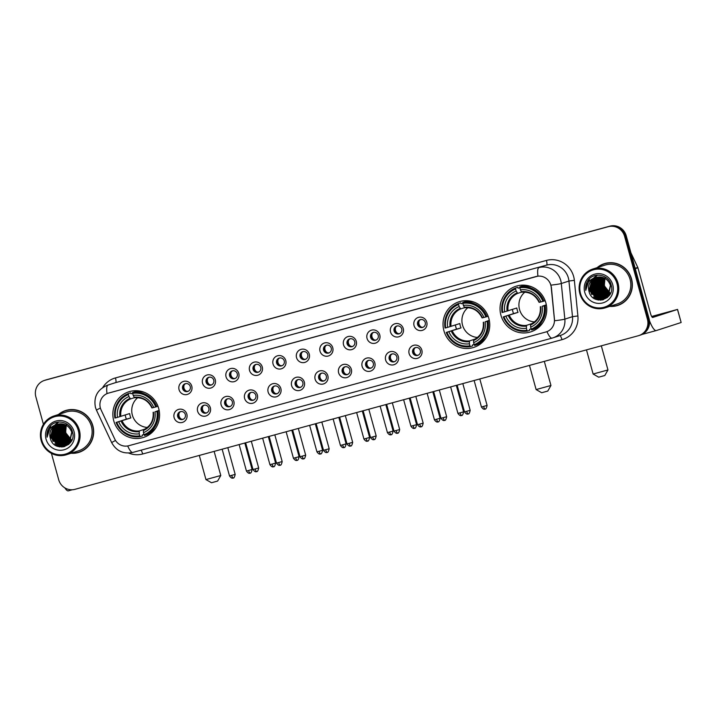 <?xml version="1.0" encoding="UTF-8"?>
<svg xmlns="http://www.w3.org/2000/svg" width="717" height="717" viewBox="0 0 717 717"><rect width="100%" height="100%" fill="white"/><g stroke="black" fill="none" stroke-linecap="round" stroke-linejoin="round"><path stroke-width="1.08" d="M443.913 330.725A23.984 23.302 -107.9 0 0 473.767 347.413A23.984 23.302 -107.9 0 0 488.869 318.465A23.984 23.302 -107.9 0 0 459.005 301.776A23.984 23.302 -107.9 0 0 443.913 330.725M500.914 315.184A23.984 23.302 -107.9 0 0 530.777 331.872A23.984 23.302 -107.9 0 0 545.879 302.924A23.984 23.302 -107.9 0 0 516.016 286.235A23.984 23.302 -107.9 0 0 500.914 315.184M113.734 420.736A23.984 23.302 -107.9 0 0 143.597 437.424A23.984 23.302 -107.9 0 0 158.699 408.484A23.984 23.302 -107.9 0 0 128.836 391.787A23.984 23.302 -107.9 0 0 113.734 420.736M186.85 414.166A6.785 6.596 72.1 0 1 182.288 422.447A6.785 6.596 72.1 0 1 174.123 417.644A6.785 6.596 72.1 0 1 178.685 409.362A6.785 6.596 72.1 0 1 186.85 414.166M177.691 416.613A4.069 3.952 -107.9 0 0 182.763 419.454A4.069 3.952 -107.9 0 0 185.327 414.534A4.069 3.952 -107.9 0 0 180.254 411.701A4.069 3.952 -107.9 0 0 177.691 416.613M210.35 407.767A6.785 6.596 72.1 0 1 205.788 416.039A6.785 6.596 72.1 0 1 197.623 411.235A6.785 6.596 72.1 0 1 202.185 402.954A6.785 6.596 72.1 0 1 210.35 407.767M201.19 410.214A4.069 3.952 -107.9 0 0 206.263 413.046A4.069 3.952 -107.9 0 0 208.826 408.125A4.069 3.952 -107.9 0 0 203.753 405.293A4.069 3.952 -107.9 0 0 201.19 410.214M233.85 401.359A6.785 6.596 72.1 0 1 229.288 409.631A6.785 6.596 72.1 0 1 221.123 404.827A6.785 6.596 72.1 0 1 225.685 396.546A6.785 6.596 72.1 0 1 233.85 401.359M224.69 403.805A4.069 3.952 -107.9 0 0 229.763 406.638A4.069 3.952 -107.9 0 0 232.326 401.717A4.069 3.952 -107.9 0 0 227.253 398.885A4.069 3.952 -107.9 0 0 224.69 403.805M257.349 394.95A6.785 6.596 72.1 0 1 252.787 403.232A6.785 6.596 72.1 0 1 244.622 398.419A6.785 6.596 72.1 0 1 249.184 390.138A6.785 6.596 72.1 0 1 257.349 394.95M248.19 397.397A4.069 3.952 -107.9 0 0 253.262 400.229A4.069 3.952 -107.9 0 0 255.826 395.318A4.069 3.952 -107.9 0 0 250.753 392.477A4.069 3.952 -107.9 0 0 248.19 397.397M280.849 388.542A6.785 6.596 72.1 0 1 276.287 396.824A6.785 6.596 72.1 0 1 268.122 392.011A6.785 6.596 72.1 0 1 272.684 383.738A6.785 6.596 72.1 0 1 280.849 388.542M271.689 390.989A4.069 3.952 -107.9 0 0 276.762 393.821A4.069 3.952 -107.9 0 0 279.325 388.91A4.069 3.952 -107.9 0 0 274.252 386.078A4.069 3.952 -107.9 0 0 271.689 390.989M304.349 382.134A6.785 6.596 72.1 0 1 299.787 390.415A6.785 6.596 72.1 0 1 291.622 385.603A6.785 6.596 72.1 0 1 296.184 377.33A6.785 6.596 72.1 0 1 304.349 382.134M295.189 384.581A4.069 3.952 -107.9 0 0 300.253 387.413A4.069 3.952 -107.9 0 0 302.825 382.502A4.069 3.952 -107.9 0 0 297.752 379.669A4.069 3.952 -107.9 0 0 295.189 384.581M327.848 375.735A6.785 6.596 72.1 0 1 323.286 384.007A6.785 6.596 72.1 0 1 315.122 379.203A6.785 6.596 72.1 0 1 319.683 370.922A6.785 6.596 72.1 0 1 327.848 375.735M318.689 378.173A4.069 3.952 -107.9 0 0 323.752 381.014A4.069 3.952 -107.9 0 0 326.316 376.093A4.069 3.952 -107.9 0 0 321.252 373.261A4.069 3.952 -107.9 0 0 318.689 378.173M351.348 369.327A6.785 6.596 72.1 0 1 346.786 377.599A6.785 6.596 72.1 0 1 338.621 372.795A6.785 6.596 72.1 0 1 343.183 364.514A6.785 6.596 72.1 0 1 351.348 369.327M342.179 371.773A4.069 3.952 -107.9 0 0 347.252 374.606A4.069 3.952 -107.9 0 0 349.815 369.685A4.069 3.952 -107.9 0 0 344.752 366.853A4.069 3.952 -107.9 0 0 342.179 371.773M374.839 362.919A6.785 6.596 72.1 0 1 370.286 371.2A6.785 6.596 72.1 0 1 362.121 366.387A6.785 6.596 72.1 0 1 366.674 358.106A6.785 6.596 72.1 0 1 374.839 362.919M365.679 365.365A4.069 3.952 -107.9 0 0 370.752 368.197A4.069 3.952 -107.9 0 0 373.315 363.286A4.069 3.952 -107.9 0 0 368.242 360.445A4.069 3.952 -107.9 0 0 365.679 365.365M398.338 356.51A6.785 6.596 72.1 0 1 393.785 364.792A6.785 6.596 72.1 0 1 385.621 359.979A6.785 6.596 72.1 0 1 390.173 351.706A6.785 6.596 72.1 0 1 398.338 356.51M389.179 358.957A4.069 3.952 -107.9 0 0 394.251 361.789A4.069 3.952 -107.9 0 0 396.815 356.878A4.069 3.952 -107.9 0 0 391.742 354.046A4.069 3.952 -107.9 0 0 389.179 358.957M421.838 350.102A6.785 6.596 72.1 0 1 417.276 358.383A6.785 6.596 72.1 0 1 409.111 353.571A6.785 6.596 72.1 0 1 413.673 345.298A6.785 6.596 72.1 0 1 421.838 350.102M412.678 352.549A4.069 3.952 -107.9 0 0 417.751 355.381A4.069 3.952 -107.9 0 0 420.314 350.47A4.069 3.952 -107.9 0 0 415.242 347.637A4.069 3.952 -107.9 0 0 412.678 352.549M191.78 386.194A6.785 6.596 72.1 0 1 187.218 394.467A6.785 6.596 72.1 0 1 179.053 389.663A6.785 6.596 72.1 0 1 183.615 381.381A6.785 6.596 72.1 0 1 191.78 386.194M182.62 388.632A4.069 3.952 -107.9 0 0 187.684 391.473A4.069 3.952 -107.9 0 0 190.256 386.553A4.069 3.952 -107.9 0 0 185.183 383.72A4.069 3.952 -107.9 0 0 182.62 388.632M215.279 379.786A6.785 6.596 72.1 0 1 210.717 388.058A6.785 6.596 72.1 0 1 202.553 383.254A6.785 6.596 72.1 0 1 207.114 374.973A6.785 6.596 72.1 0 1 215.279 379.786M206.12 382.233A4.069 3.952 -107.9 0 0 211.183 385.065A4.069 3.952 -107.9 0 0 213.747 380.144A4.069 3.952 -107.9 0 0 208.683 377.312A4.069 3.952 -107.9 0 0 206.12 382.233M238.779 373.378A6.785 6.596 72.1 0 1 234.217 381.65A6.785 6.596 72.1 0 1 226.052 376.846A6.785 6.596 72.1 0 1 230.614 368.565A6.785 6.596 72.1 0 1 238.779 373.378M229.61 375.825A4.069 3.952 -107.9 0 0 234.683 378.657A4.069 3.952 -107.9 0 0 237.246 373.736A4.069 3.952 -107.9 0 0 232.183 370.904A4.069 3.952 -107.9 0 0 229.61 375.825M262.27 366.97A6.785 6.596 72.1 0 1 257.717 375.251A6.785 6.596 72.1 0 1 249.552 370.438A6.785 6.596 72.1 0 1 254.105 362.166A6.785 6.596 72.1 0 1 262.27 366.97M253.11 369.416A4.069 3.952 -107.9 0 0 258.183 372.248A4.069 3.952 -107.9 0 0 260.746 367.337A4.069 3.952 -107.9 0 0 255.673 364.496A4.069 3.952 -107.9 0 0 253.11 369.416M285.769 360.561A6.785 6.596 72.1 0 1 281.216 368.843A6.785 6.596 72.1 0 1 273.052 364.03A6.785 6.596 72.1 0 1 277.604 355.757A6.785 6.596 72.1 0 1 285.769 360.561M276.61 363.008A4.069 3.952 -107.9 0 0 281.682 365.84A4.069 3.952 -107.9 0 0 284.246 360.929A4.069 3.952 -107.9 0 0 279.173 358.097A4.069 3.952 -107.9 0 0 276.61 363.008M309.269 354.153A6.785 6.596 72.1 0 1 304.707 362.435A6.785 6.596 72.1 0 1 296.542 357.631A6.785 6.596 72.1 0 1 301.104 349.349A6.785 6.596 72.1 0 1 309.269 354.153M300.109 356.6A4.069 3.952 -107.9 0 0 305.182 359.432A4.069 3.952 -107.9 0 0 307.745 354.521A4.069 3.952 -107.9 0 0 302.673 351.688A4.069 3.952 -107.9 0 0 300.109 356.6M332.769 347.754A6.785 6.596 72.1 0 1 328.207 356.026A6.785 6.596 72.1 0 1 320.042 351.222A6.785 6.596 72.1 0 1 324.604 342.941A6.785 6.596 72.1 0 1 332.769 347.754M323.609 350.192A4.069 3.952 -107.9 0 0 328.682 353.033A4.069 3.952 -107.9 0 0 331.245 348.112A4.069 3.952 -107.9 0 0 326.172 345.28A4.069 3.952 -107.9 0 0 323.609 350.192M356.268 341.346A6.785 6.596 72.1 0 1 351.706 349.618A6.785 6.596 72.1 0 1 343.542 344.814A6.785 6.596 72.1 0 1 348.103 336.533A6.785 6.596 72.1 0 1 356.268 341.346M347.109 343.793A4.069 3.952 -107.9 0 0 352.181 346.625A4.069 3.952 -107.9 0 0 354.745 341.704A4.069 3.952 -107.9 0 0 349.672 338.872A4.069 3.952 -107.9 0 0 347.109 343.793M379.768 334.938A6.785 6.596 72.1 0 1 375.206 343.219A6.785 6.596 72.1 0 1 367.041 338.406A6.785 6.596 72.1 0 1 371.603 330.125A6.785 6.596 72.1 0 1 379.768 334.938M370.608 337.384A4.069 3.952 -107.9 0 0 375.681 340.216A4.069 3.952 -107.9 0 0 378.244 335.305A4.069 3.952 -107.9 0 0 373.172 332.464A4.069 3.952 -107.9 0 0 370.608 337.384M403.268 328.529A6.785 6.596 72.1 0 1 398.706 336.811A6.785 6.596 72.1 0 1 390.541 331.998A6.785 6.596 72.1 0 1 395.103 323.726A6.785 6.596 72.1 0 1 403.268 328.529M394.108 330.976A4.069 3.952 -107.9 0 0 399.181 333.808A4.069 3.952 -107.9 0 0 401.744 328.897A4.069 3.952 -107.9 0 0 396.671 326.065A4.069 3.952 -107.9 0 0 394.108 330.976M426.767 322.121A6.785 6.596 72.1 0 1 422.205 330.403A6.785 6.596 72.1 0 1 414.041 325.59A6.785 6.596 72.1 0 1 418.603 317.317A6.785 6.596 72.1 0 1 426.767 322.121M417.608 324.568A4.069 3.952 -107.9 0 0 422.672 327.4A4.069 3.952 -107.9 0 0 425.244 322.489A4.069 3.952 -107.9 0 0 420.171 319.657A4.069 3.952 -107.9 0 0 417.608 324.568M183.265 419.248A4.069 3.952 72.1 0 1 180.774 411.567M206.756 412.84A4.069 3.952 72.1 0 1 204.273 405.168M230.256 406.44A4.069 3.952 72.1 0 1 227.773 398.76M253.755 400.032A4.069 3.952 72.1 0 1 251.273 392.351M277.255 393.624A4.069 3.952 72.1 0 1 274.772 385.943M300.755 387.216A4.069 3.952 72.1 0 1 298.272 379.535M324.254 380.808A4.069 3.952 72.1 0 1 321.772 373.136M347.754 374.399A4.069 3.952 72.1 0 1 345.271 366.728M371.254 368A4.069 3.952 72.1 0 1 368.771 360.319M394.753 361.592A4.069 3.952 72.1 0 1 392.271 353.911M418.253 355.184A4.069 3.952 72.1 0 1 415.761 347.503M188.186 391.267A4.069 3.952 72.1 0 1 185.703 383.595M211.685 384.859A4.069 3.952 72.1 0 1 209.203 377.187M235.185 378.459A4.069 3.952 72.1 0 1 232.702 370.779M258.685 372.051A4.069 3.952 72.1 0 1 256.202 364.37M282.184 365.643A4.069 3.952 72.1 0 1 279.702 357.962M305.684 359.235A4.069 3.952 72.1 0 1 303.192 351.554M329.175 352.827A4.069 3.952 72.1 0 1 326.692 345.155M352.674 346.419A4.069 3.952 72.1 0 1 350.192 338.747M376.174 340.019A4.069 3.952 72.1 0 1 373.691 332.338M399.674 333.611A4.069 3.952 72.1 0 1 397.191 325.93M423.173 327.203A4.069 3.952 72.1 0 1 420.691 319.522M101.106 409.963A12.216 11.866 72.1 0 1 108.581 393.068L536.137 276.502A12.216 11.866 72.1 0 1 551.221 287.248L554.402 319.208A12.216 11.866 72.1 0 1 545.798 332.016L128.71 445.732A12.216 11.866 72.1 0 1 114.756 439.073L101.106 409.963M70.992 453.261A21.949 21.322 -107.9 0 0 79.049 452.319A21.949 21.322 -107.9 0 0 92.86 425.826A21.949 21.322 -107.9 0 0 65.534 410.554A21.949 21.322 -107.9 0 0 58.453 414.507M74.021 453.054A21.949 21.322 -107.9 0 0 79.453 452.185M609.683 306.392A21.949 21.322 -107.9 0 0 617.731 305.451A21.949 21.322 -107.9 0 0 631.552 278.967A21.949 21.322 -107.9 0 0 604.225 263.695A21.949 21.322 -107.9 0 0 597.144 267.647M612.712 306.186A21.949 21.322 -107.9 0 0 618.144 305.317M108.133 393.203L537.956 276.144A15.837 3.746 -105.3 0 1 538.951 267.602A18.095 17.584 72.1 0 1 560.73 280.428A18.095 17.584 72.1 0 1 561.303 283.52L564.844 319.137A18.095 17.584 72.1 0 1 552.87 337.886A18.095 17.584 72.1 0 1 552.099 338.11A15.837 3.746 74.7 0 1 552.063 338.128L560.515 335.413A18.095 17.584 -107.9 0 0 572.489 316.663L568.948 281.046A18.095 17.584 -107.9 0 0 568.375 277.945A18.095 17.584 -107.9 0 0 546.596 265.129L115.652 382.618A18.095 17.584 -107.9 0 0 114.881 382.842L107.236 385.316A18.095 17.584 72.1 0 1 107.998 385.092A15.837 3.746 74.7 0 0 107.003 393.624M51.427 453.359L58.677 479.7A13.578 13.193 -107.9 0 0 75.007 489.317L638.3 335.744A13.578 13.193 -107.9 0 0 638.874 335.574L640.505 335.045A13.578 13.193 -107.9 0 0 649.055 318.662L626.228 235.776L625.403 236.045A13.578 13.193 -107.9 0 0 609.074 226.429L45.789 380.001A13.578 13.193 -107.9 0 0 45.216 380.171A13.578 13.193 -107.9 0 1 45.789 380.001L609.074 226.429A13.578 13.193 -107.9 0 1 625.403 236.045L648.24 318.922L625.403 236.045L624.588 236.305A13.578 13.193 -107.9 0 0 608.258 226.689L44.974 380.261A13.578 13.193 -107.9 0 0 35.85 396.815L43.423 424.303M639.689 335.314A13.578 13.193 -107.9 0 0 648.24 318.922A13.578 13.193 -107.9 0 1 639.689 335.314M550.306 283.421L551.373 287.203L554.591 320.75A15.837 0.816 -5.7 0 0 564.844 319.137L572.489 316.663L577.893 315.955A22.621 21.985 72.1 0 1 561.976 339.67L142.683 453.986A22.621 21.985 72.1 0 1 128.684 453.054M638.874 335.574A13.578 13.193 -107.9 0 0 647.424 319.19L624.588 236.305M604.637 263.56A21.949 21.322 -107.9 0 0 599.717 266.043M65.946 410.429A21.949 21.322 -107.9 0 0 61.026 412.902M626.228 235.776A13.578 13.193 -107.9 0 0 609.898 226.16L46.605 379.732A13.578 13.193 -107.9 0 0 46.031 379.902L44.4 380.431M64.853 487.874A18.095 4.284 74.7 0 0 68.375 490.84A18.095 4.284 74.7 0 0 68.42 490.822L72.363 489.747L68.375 490.84M78.296 430.424A19.458 18.902 -107.9 0 0 54.886 416.64A19.458 18.902 -107.9 0 0 41.819 440.363A19.458 18.902 -107.9 0 0 65.22 454.148A19.458 18.902 -107.9 0 0 78.296 430.424M79.345 430.128A20.363 19.78 -107.9 0 0 53.99 415.959A20.363 19.78 -107.9 0 0 41.174 440.534A20.363 19.78 -107.9 0 0 66.529 454.703A20.363 19.78 -107.9 0 0 79.345 430.128M66.529 454.703L78.556 450.814A20.363 19.78 -107.9 0 0 91.382 426.23A20.363 19.78 -107.9 0 0 66.027 412.06L53.99 415.959M71.377 409.559A21.716 21.098 -107.9 0 0 66.421 410.509L65.606 410.769A21.716 21.098 -107.9 0 0 59.036 414.318M71.575 453.072A21.716 21.098 -107.9 0 0 78.978 452.104A21.716 21.098 -107.9 0 0 92.654 425.889A21.716 21.098 -107.9 0 0 65.606 410.769M71.315 439.763L65.856 432.96L65.426 427.816M71.019 440.399L65.31 433.158L66.098 425.181M71.108 440.229L65.57 433.068L66.269 425.271M70.669 441.054L64.288 433.48L65.426 424.84M70.759 440.892L64.548 433.4L65.588 424.921M70.293 441.636L63.275 433.812L64.772 424.572M70.391 441.502L63.526 433.731L64.933 424.634M69.907 442.174L62.254 434.143L64.136 424.347M70.006 442.048L62.504 434.063L64.297 424.401M69.504 442.667L61.232 434.475L63.517 424.177M69.603 442.55L61.492 434.394L63.67 424.213M69.083 443.115L67.945 442.855L60.21 434.807L62.908 424.043M69.191 443.007L68.205 442.774L60.47 434.717L63.06 424.07M68.653 443.527L66.923 443.187L59.197 435.129L62.316 423.935M68.76 443.429L67.183 443.106L59.448 435.049L62.469 423.962M68.214 443.904L65.91 443.518L58.176 435.461L61.044 424.518L61.734 423.872M68.321 443.814L66.161 443.438L58.427 435.38L61.877 423.89M67.765 444.253L64.889 443.85L57.154 435.793L60.022 424.849L61.16 423.837M67.873 444.173L65.139 443.769L57.405 435.712L60.282 424.769L61.304 423.846M67.299 444.567L63.867 444.182L56.132 436.124L59.009 425.181L60.595 423.837M67.416 444.495L64.127 444.092L56.392 436.044L59.26 425.1L60.73 423.837M66.833 444.854L62.845 444.504L55.11 436.456L57.987 425.513L60.04 423.855M67.138 444.934L68.16 444.603M66.95 444.791L63.105 444.423L55.37 436.375L58.238 425.423L60.174 423.846M66.349 445.114L61.832 444.836L54.098 436.787L56.966 425.835L59.493 423.908M68.178 444.657L67.658 444.809M66.475 445.051L62.083 444.755L54.349 436.698L57.217 425.755L59.628 423.89M68.904 444.182L66.116 445.266M65.865 445.347L60.811 445.167L53.076 437.11L55.944 426.167L58.955 423.989M68.724 444.334L66.636 445.14M65.982 445.293L61.062 445.087L53.327 437.029L56.204 426.086L59.09 423.962M70.723 442.093L65.498 445.517M65.364 445.553L59.789 445.499L52.054 437.442L54.922 426.498L58.418 424.088M69.979 443.07L65.623 445.472M65.489 445.499L60.04 445.418L52.314 437.361L55.182 426.418L58.552 424.061M57.871 424.222A11.311 10.988 -107.9 0 0 50.271 438.024C53.381 453.449 77.167 446.61 72.498 431.975C70.338 421.399 55.209 418.432 49.356 427.224C47.322 430.236 46.56 433.57 47.08 437.209C47.456 430.119 51.059 425.79 57.871 424.222C64.575 423.084 69.199 425.728 71.736 432.154L69.199 442.989L64.862 445.732L58.767 445.831L51.032 437.773L53.909 426.83L57.898 424.213M71.987 432.073L69.459 442.909L65.113 445.651L59.027 445.741L51.292 437.693L54.16 426.749L58.032 424.177M66.179 425.002L66.448 424.518M66.349 425.091L66.609 424.589M50.271 438.024L53.139 427.072L57.512 424.33M46.058 439.207A14.932 14.51 -107.9 0 0 64.019 449.792A14.932 14.51 -107.9 0 0 74.048 431.58A14.932 14.51 -107.9 0 0 56.087 420.996A14.932 14.51 -107.9 0 0 46.058 439.207M78.978 452.104L79.793 451.835A21.716 21.098 -107.9 0 0 84.364 449.702M55.075 441.224A20.363 19.78 -107.9 0 0 56.822 443.886M57.235 444.397A20.363 19.78 -107.9 0 0 58.185 445.463M58.427 445.723A20.363 19.78 -107.9 0 0 59.717 446.924M47.08 437.209L50.764 425.629M62.173 447.032L59.511 446.01M59.018 445.741L56.625 444.002M55.218 442.523L52.502 437.182L52.063 432.727M63.696 446.825L61.761 446.234M61.537 446.144L60.533 445.678M60.04 445.409L57.647 443.68M56.24 442.192L53.524 436.85L53.085 432.405M64.844 446.521L63.32 446.099M63.221 446.073L62.773 445.902M62.558 445.813L61.554 445.347M61.062 445.087L58.66 443.348M57.261 441.869L54.537 436.519L54.098 432.073M64.396 439.557L61.68 434.215L61.241 429.761M65.417 439.225L62.693 433.884L62.254 429.429M66.439 438.894L63.714 433.552L63.275 429.107M59.475 446.888L54.842 443.76M53.067 441.502L50.916 434.852M61.94 447.041L59.152 445.929M58.606 445.615L55.863 443.429M54.089 441.17L51.938 434.52M52.054 431.589L53.058 428.067M53.336 427.457L53.963 426.319M54.895 424.984L58.05 422.089M63.526 446.852L61.528 446.234M61.277 446.126L60.174 445.598M59.628 445.284L56.885 443.106M55.101 440.838L52.959 434.197M53.076 431.258L54.071 427.735M54.358 427.126L54.985 425.988M55.137 425.746L55.46 425.262M55.944 424.616L58.686 422.017M64.709 446.557L63.15 446.126M63.042 446.091L62.54 445.902M62.298 445.804L61.196 445.266M60.64 444.952L57.898 442.774M56.123 440.507L53.972 433.866M57.145 440.175L54.994 433.534M58.167 439.853L56.016 433.202M59.179 439.521L57.037 432.871M62.245 438.526L60.094 431.885M63.257 438.204L61.115 431.553M68.805 442.317L66.054 440.13M64.279 437.872L62.128 431.222M62.254 428.291L63.248 424.769M69.818 441.986L67.075 439.808M65.301 437.54L63.15 430.899M63.275 427.959L64.27 424.437M217.618 481.062L211.515 482.747L205.949 479.583L220.782 475.505L217.618 481.062M137.718 397.684A16.742 16.267 -107.9 0 0 132.349 415.062A16.742 16.267 -107.9 0 0 147.352 427.449M159.183 410.617L156.898 411.316A21.537 20.927 -107.9 0 1 144.027 434.681L143.472 432.665A19.458 18.902 -107.9 0 0 154.935 411.854L159.138 410.357M143.965 434.439L142.325 434.968L142.414 435.945L140.227 436.644L139.788 435.837A21.537 20.927 -107.9 0 1 116.737 422.268L118.708 421.73A19.458 18.902 -107.9 0 0 139.232 433.821L139.322 430.917L144.888 429.116M128.406 394.538L128.37 393.597A22.442 21.806 -107.9 0 0 114.89 418.065L115.536 417.903A21.537 20.927 -107.9 0 1 128.406 394.538L128.97 396.555A19.458 18.902 -107.9 0 0 117.498 417.366L129.652 413.566A16.742 16.267 -107.9 0 0 130.109 415.788A16.742 16.267 -107.9 0 0 130.852 417.93L118.708 421.73M116.737 422.268L126.371 419.149A21.492 20.883 72.1 0 1 125.654 416.998A21.492 20.883 72.1 0 1 125.206 415.009M128.37 393.597L130.557 392.889L130.969 393.758L132.645 393.212M139.188 391.061L139.439 390.98A21.492 20.883 -107.9 0 0 139.188 391.061A21.492 20.883 -107.9 0 0 138.076 391.455M139.958 391.07L138.74 391.455M144.475 392.378A22.442 21.806 -107.9 0 0 134.796 391.733L132.618 392.441L132.654 393.382A21.537 20.927 -107.9 0 1 155.697 406.951L156.754 406.656A22.442 21.806 -107.9 0 0 132.618 392.441M144.027 434.681L144.475 435.488L146.653 434.789A22.442 21.806 -107.9 0 0 155.93 427.789M156.754 406.656L157.973 406.261M144.475 435.488A22.442 21.806 -107.9 0 0 157.955 411.02M116.091 422.43A22.442 21.806 -107.9 0 0 140.227 436.644M155.697 406.951L153.734 407.489A19.458 18.902 -107.9 0 0 133.21 395.399L132.654 393.382M154.935 411.854L156.898 411.316M139.232 433.821L139.788 435.837M133.21 395.399L134.222 397.245A17.405 16.912 -107.9 0 1 152.255 407.865L153.734 407.489M153.196 412.284L153.456 412.23A17.405 16.912 -107.9 0 1 143.382 430.514L143.472 432.665M151.296 432.279L152.73 431.813M152.416 431.957L152.667 431.876A21.492 20.883 72.1 0 1 152.416 431.957A21.492 20.883 72.1 0 1 151.287 432.288M117.498 417.366L115.536 417.903M134.491 397.639L130.512 398.93L128.97 396.555M126.371 419.149L130.852 417.93M152.336 432.208A23.527 22.863 72.1 0 1 151.807 432.145M547.788 391.052L541.685 392.737L536.119 389.573L550.952 385.486L547.788 391.052M467.887 307.665A16.742 16.267 -107.9 0 0 462.519 325.043A16.742 16.267 -107.9 0 0 477.522 337.438M489.361 320.607L487.067 321.297A21.537 20.927 -107.9 0 1 474.197 344.662L473.641 342.645A19.458 18.902 -107.9 0 0 485.104 321.834L489.308 320.347M474.134 344.42L472.494 344.949L472.584 345.926L470.406 346.634L469.958 345.818A21.537 20.927 -107.9 0 1 446.915 332.249L448.878 331.711A19.458 18.902 -107.9 0 0 469.402 343.802L469.501 340.898L475.057 339.096M458.584 304.519L458.539 303.578A22.442 21.806 -107.9 0 0 445.06 328.054L445.714 327.884A21.537 20.927 -107.9 0 1 458.584 304.519L459.14 306.544A19.458 18.902 -107.9 0 0 447.677 327.355L459.821 323.555A16.742 16.267 -107.9 0 0 460.278 325.769A16.742 16.267 -107.9 0 0 461.022 327.911L448.878 331.711M446.915 332.249L456.541 329.139A21.492 20.883 72.1 0 1 455.824 326.988A21.492 20.883 72.1 0 1 455.376 324.989M458.539 303.578L460.726 302.87L461.139 303.739L462.815 303.201M469.357 301.041L469.608 300.961A21.492 20.883 -107.9 0 0 469.357 301.041A21.492 20.883 -107.9 0 0 468.246 301.436M470.128 301.05L468.909 301.445M474.645 302.368A22.442 21.806 -107.9 0 0 464.966 301.714L462.788 302.422L462.823 303.363A21.537 20.927 -107.9 0 1 485.866 316.941L486.924 316.636A22.442 21.806 -107.9 0 0 462.788 302.422M474.197 344.662L474.645 345.477L476.823 344.769A22.442 21.806 -107.9 0 0 486.099 337.779M486.924 316.636L488.143 316.242M474.645 345.477A22.442 21.806 -107.9 0 0 488.125 321.001M446.261 332.419A22.442 21.806 -107.9 0 0 470.406 346.634M485.866 316.941L483.903 317.47A19.458 18.902 -107.9 0 0 463.379 305.388L462.823 303.363M485.104 321.834L487.067 321.297M469.402 343.802L469.958 345.818M463.379 305.388L464.392 307.226A17.405 16.912 -107.9 0 1 482.424 317.855L483.903 317.47M483.366 322.265L483.625 322.211A17.405 16.912 -107.9 0 1 473.552 340.503L473.641 342.645M482.586 341.946L482.837 341.866A21.492 20.883 72.1 0 1 482.586 341.946A21.492 20.883 72.1 0 1 481.457 342.269L482.899 341.803M447.677 327.355L445.714 327.884M464.661 307.629L460.69 308.91L459.14 306.544M456.541 329.139L461.022 327.911M482.505 342.188A23.527 22.863 72.1 0 1 481.976 342.134M604.798 375.511L598.695 377.187L593.129 374.032L607.962 369.945L604.798 375.511M524.898 292.124A16.742 16.267 -107.9 0 0 519.529 309.502A16.742 16.267 -107.9 0 0 534.524 321.897M546.363 305.066L544.078 305.756A21.537 20.927 -107.9 0 1 531.207 329.121L530.652 327.104A19.458 18.902 -107.9 0 0 542.115 306.293L546.318 304.806M531.136 328.879L529.505 329.408L529.594 330.385L527.407 331.093L526.968 330.277A21.537 20.927 -107.9 0 1 503.917 316.708L505.879 316.17A19.458 18.902 -107.9 0 0 526.403 328.261L526.502 325.357L532.059 323.555M515.586 288.978L515.55 288.037A22.442 21.806 -107.9 0 0 502.07 312.513L502.716 312.343A21.537 20.927 -107.9 0 1 515.586 288.978L516.141 291.003A19.458 18.902 -107.9 0 0 504.678 311.805L516.832 308.005A16.742 16.267 -107.9 0 0 517.289 310.228A16.742 16.267 -107.9 0 0 518.033 312.37L505.879 316.17M503.917 316.708L513.542 313.598A21.492 20.883 72.1 0 1 512.834 311.447A21.492 20.883 72.1 0 1 512.386 309.448M515.55 288.037L517.737 287.329L518.149 288.198L519.825 287.66M526.368 285.5L526.619 285.42A21.492 20.883 -107.9 0 0 526.368 285.5A21.492 20.883 -107.9 0 0 525.256 285.895M527.129 285.509L525.919 285.904M531.656 286.818A22.442 21.806 -107.9 0 0 521.976 286.173L519.789 286.881L519.834 287.822A21.537 20.927 -107.9 0 1 542.877 301.4L543.934 301.095A22.442 21.806 -107.9 0 0 519.789 286.881M531.207 329.121L531.656 329.937L533.833 329.228A22.442 21.806 -107.9 0 0 543.11 322.238M543.934 301.095L545.153 300.701M531.656 329.937A22.442 21.806 -107.9 0 0 545.135 305.46M503.271 316.869A22.442 21.806 -107.9 0 0 527.407 331.093M542.877 301.4L540.914 301.929A19.458 18.902 -107.9 0 0 520.39 289.847L519.834 287.822M542.115 306.293L544.078 305.756M526.403 328.261L526.968 330.277M520.39 289.847L521.393 291.685A17.405 16.912 -107.9 0 1 539.435 302.314L540.914 301.929M540.367 306.724L540.636 306.67A17.405 16.912 -107.9 0 1 530.562 324.962L530.652 327.104M539.596 326.396L539.847 326.325A21.492 20.883 72.1 0 1 539.596 326.396A21.492 20.883 72.1 0 1 538.467 326.728L539.91 326.262M504.678 311.805L502.716 312.343M521.671 292.088L517.692 293.37L516.141 291.003M513.542 313.598L518.033 312.37M539.516 326.647A23.527 22.863 72.1 0 1 538.978 326.593M184.197 384.886A4.974 4.84 -107.9 0 0 186.214 391.097M207.697 378.477A4.974 4.84 -107.9 0 0 209.714 384.697M231.197 372.069A4.974 4.84 -107.9 0 0 233.213 378.289M254.696 365.661A4.974 4.84 -107.9 0 0 256.704 371.881M278.196 359.262A4.974 4.84 -107.9 0 0 280.204 365.473M301.696 352.854A4.974 4.84 -107.9 0 0 303.703 359.065M325.195 346.445A4.974 4.84 -107.9 0 0 327.203 352.656M348.695 340.037A4.974 4.84 -107.9 0 0 350.703 346.257M372.195 333.629A4.974 4.84 -107.9 0 0 374.202 339.849M395.685 327.221A4.974 4.84 -107.9 0 0 397.702 333.441M419.185 320.822A4.974 4.84 -107.9 0 0 421.202 327.033M179.277 412.867A4.974 4.84 -107.9 0 0 181.284 419.078M202.777 406.458A4.974 4.84 -107.9 0 0 204.784 412.678M226.276 400.05A4.974 4.84 -107.9 0 0 228.284 406.27M249.776 393.642A4.974 4.84 -107.9 0 0 251.784 399.862M273.276 387.243A4.974 4.84 -107.9 0 0 275.283 393.454M296.766 380.835A4.974 4.84 -107.9 0 0 298.783 387.046M320.266 374.426A4.974 4.84 -107.9 0 0 322.283 380.637M343.766 368.018A4.974 4.84 -107.9 0 0 345.782 374.238M367.265 361.61A4.974 4.84 -107.9 0 0 369.273 367.83M390.765 355.202A4.974 4.84 -107.9 0 0 392.773 361.422M414.265 348.803A4.974 4.84 -107.9 0 0 416.272 355.014M649.45 320.651A18.095 4.284 74.7 0 0 656.27 330.555A18.095 4.284 74.7 0 0 656.315 330.546L681.15 322.507L677.484 309.439L652.703 317.461A4.526 1.067 -105.3 0 1 652.694 317.461A4.526 1.067 -105.3 0 1 650.489 313.428L637.924 267.817L635.28 268.669M677.484 309.439L651.663 316.457M651.932 316.896L659.748 314.602L651.771 316.654M630.897 252.751L637.789 267.441A2.259 2.196 72.1 0 1 637.924 267.817M616.987 283.556A19.458 18.902 -107.9 0 0 593.577 269.771A19.458 18.902 -107.9 0 0 580.51 293.504A19.458 18.902 -107.9 0 0 603.911 307.288A19.458 18.902 -107.9 0 0 616.987 283.556M618.036 283.26A20.363 19.78 -107.9 0 0 592.681 269.09A20.363 19.78 -107.9 0 0 579.865 293.665A20.363 19.78 -107.9 0 0 605.22 307.835A20.363 19.78 -107.9 0 0 618.036 283.26M605.22 307.835L617.247 303.945A20.363 19.78 -107.9 0 0 630.073 279.37A20.363 19.78 -107.9 0 0 604.718 265.2L592.681 269.09M610.068 262.691A21.716 21.098 -107.9 0 0 605.112 263.641L604.297 263.91A21.716 21.098 -107.9 0 0 597.727 267.459M610.266 306.204A21.716 21.098 -107.9 0 0 617.669 305.236A21.716 21.098 -107.9 0 0 631.336 279.021A21.716 21.098 -107.9 0 0 604.297 263.91M610.006 292.903L604.548 286.092L604.117 280.956M609.71 293.54L604.001 286.289L604.789 278.313M609.8 293.37L604.261 286.208L604.96 278.402M609.36 294.185L602.979 286.621L604.117 277.981M609.45 294.033L603.239 286.54L604.279 278.053M608.984 294.777L601.966 286.952L603.463 277.703M609.083 294.633L602.217 286.863L603.624 277.775M608.599 295.314L600.945 287.275L602.827 277.488M608.697 295.18L601.196 287.194L602.988 277.533M608.195 295.798L599.923 287.607L602.208 277.309M608.294 295.682L600.174 287.526L602.361 277.354M607.774 296.246L606.636 295.996L598.901 287.938L601.599 277.174M607.882 296.139L606.896 295.915L599.161 287.858L601.751 277.201M607.344 296.668L605.614 296.327L597.879 288.27L601.007 277.076M607.451 296.56L605.874 296.238L598.139 288.189L601.151 277.094M606.905 297.044L604.601 296.65L596.867 288.601L599.735 277.658L600.425 277.004M607.012 296.955L604.852 296.569L597.118 288.521L600.568 277.022M606.448 297.385L603.58 296.981L595.845 288.933L598.713 277.981L599.851 276.977M606.564 297.304L603.831 296.901L596.096 288.843L598.973 277.9L599.995 276.977M605.99 297.707L602.558 297.313L594.823 289.256L597.691 278.313L599.287 276.968M606.107 297.627L602.809 297.232L595.083 289.175L597.951 278.232L599.421 276.968M607.111 297.698L606.313 297.842M605.524 297.994L601.536 297.645L593.801 289.587L596.678 278.644L598.731 276.995M605.641 297.922L601.796 297.564L594.061 289.507L596.929 278.563L598.865 276.986M607.165 297.68L606.223 297.994M605.04 298.254L600.523 297.976L592.789 289.919L595.657 278.976L598.184 277.04M606.86 297.797L606.349 297.94M605.157 298.191L600.774 297.887L593.04 289.838L595.908 278.895L598.319 277.031M607.595 297.313L604.807 298.397M604.556 298.478L599.502 298.299L591.767 290.251L594.635 279.307L597.646 277.12M607.416 297.465L605.327 298.272M604.673 298.424L599.753 298.218L592.018 290.17L594.895 279.218L597.772 277.103M609.414 295.234L604.189 298.648M604.055 298.684L598.48 298.63L590.745 290.582L593.613 279.63L597.109 277.219M608.67 296.202L604.314 298.604M604.18 298.639L598.731 298.55L591.005 290.493L593.873 279.549L597.243 277.192M596.562 277.362A11.311 10.988 -107.9 0 0 588.962 291.156C592.072 306.589 615.858 299.742 611.189 285.115C609.029 274.539 593.9 271.564 588.039 280.365C586.013 283.376 585.251 286.701 585.762 290.349C586.148 283.251 589.75 278.922 596.562 277.362C603.266 276.224 607.891 278.868 610.427 285.294L607.891 296.13L603.553 298.864L597.458 298.962L589.724 290.905L592.601 279.962L596.589 277.354M610.678 285.205L608.15 296.04L603.804 298.783L597.718 298.881L589.983 290.824L592.851 279.881L596.723 277.318M604.87 278.142L605.139 277.649M605.04 278.232L605.3 277.73M588.962 291.156L591.83 280.213L596.203 277.461M584.749 292.348A14.932 14.51 -107.9 0 0 602.71 302.924A14.932 14.51 -107.9 0 0 612.739 284.712A14.932 14.51 -107.9 0 0 594.778 274.136A14.932 14.51 -107.9 0 0 584.749 292.348M617.669 305.236L618.484 304.976A21.716 21.098 -107.9 0 0 623.055 302.843M593.766 294.355A20.363 19.78 -107.9 0 0 595.513 297.017M595.926 297.528A20.363 19.78 -107.9 0 0 596.867 298.604M597.118 298.864A20.363 19.78 -107.9 0 0 598.408 300.065M585.762 290.349L589.455 278.761M600.864 300.163L598.202 299.141M597.709 298.881L595.316 297.143M593.909 295.664L591.193 290.313L590.754 285.868M602.388 299.957L600.452 299.365M600.228 299.276L599.224 298.819M598.731 298.55L596.338 296.811M594.931 295.332L592.206 289.991L591.767 285.536M603.526 299.652L602.011 299.24M601.913 299.204L601.464 299.034M601.249 298.944L600.246 298.487M599.753 298.218L597.351 296.48M595.952 295.001L593.228 289.659L592.789 285.205M603.087 292.688L600.371 287.347L599.932 282.901M604.108 292.366L601.384 287.015L600.945 282.57M605.121 292.034L602.405 286.692L601.966 282.238M598.166 300.02L593.533 296.901M591.758 294.633L589.607 287.992M600.631 300.181L597.844 299.061M597.297 298.747L594.554 296.569M592.771 294.302L590.629 287.66M590.745 284.721L591.749 281.198M592.027 280.598L592.654 279.451M593.586 278.124L596.741 275.22M602.217 299.993L600.219 299.365M599.968 299.267L598.865 298.729M598.319 298.424L595.567 296.238M593.793 293.97L591.642 287.329M591.767 284.398L592.762 280.876M593.04 280.266L593.676 279.119M593.828 278.877L594.151 278.402M594.635 277.748L597.378 275.158M603.4 299.697L601.841 299.258M601.733 299.222L601.231 299.034M600.989 298.935L599.887 298.406M599.331 298.093L596.589 295.906M594.814 293.647L592.663 286.997M595.836 293.316L593.685 286.666M596.858 292.984L594.707 286.343M597.87 292.653L595.728 286.011M600.936 291.667L598.785 285.016M601.948 291.335L599.806 284.694M607.496 295.449L604.745 293.271M602.97 291.003L600.819 284.362M600.945 281.423L601.939 277.9M608.509 295.126L605.766 292.939M603.992 290.672L601.841 284.031M601.966 281.1L602.961 277.578M546.417 260.432A4.526 1.067 -105.3 0 1 546.596 265.129L115.652 382.618A4.526 1.067 -105.3 0 0 115.464 377.922L546.417 260.432A22.621 21.985 72.1 0 1 573.636 276.466A22.621 21.985 72.1 0 1 574.353 280.338L577.893 315.955M107.236 385.316C97.44 389.528 93.506 396.86 95.415 407.328L96.481 410.214A15.837 0.484 -25.1 0 1 100.38 408.009M546.981 331.639A15.837 3.746 74.7 0 0 552.063 338.128L132.779 452.436A15.837 3.746 -105.3 0 1 127.698 445.956M552.027 338.137L132.815 452.427A15.837 3.746 -105.3 0 1 132.779 452.436C123.369 454.264 116.342 451.002 111.691 442.649A15.837 0.484 -25.1 0 1 115.527 440.48M550.961 285.142A15.837 0.816 -5.7 0 0 561.303 283.52L568.948 281.046L574.353 280.338M102.764 387.494A22.621 21.985 72.1 0 1 115.464 377.922M608.258 226.689L609.898 226.16M44.974 380.261L46.605 379.732M647.424 319.19L649.055 318.662M140.989 450.195A4.526 1.067 -105.3 0 1 142.683 453.986M559.852 335.628A4.526 1.067 -105.3 0 1 561.976 339.67M122.096 420.762A16.742 16.267 -107.9 0 0 139.322 430.917M121.101 421.049A17.405 16.912 -107.9 0 0 139.143 431.67M129.974 398.401A17.405 16.912 -107.9 0 0 119.9 416.685M130.512 398.93A16.742 16.267 -107.9 0 0 120.886 416.398M452.266 330.752A16.742 16.267 -107.9 0 0 469.501 340.898M451.28 331.039A17.405 16.912 -107.9 0 0 469.312 341.659M460.153 308.382A17.405 16.912 -107.9 0 0 450.07 326.674M460.69 308.91A16.742 16.267 -107.9 0 0 451.065 326.387M509.267 315.202A16.742 16.267 -107.9 0 0 526.502 325.357M508.281 315.489A17.405 16.912 -107.9 0 0 526.323 326.118M517.154 292.841A17.405 16.912 -107.9 0 0 507.08 311.133M517.692 293.37A16.742 16.267 -107.9 0 0 508.066 310.846M248.611 470.477L246.442 471.051C249.31 475.111 250.529 472.333 250.045 473.103A2.94 0.699 -105.3 0 1 250.045 473.103A2.94 0.699 -105.3 0 1 248.611 470.477L252.106 469.483L244.82 443.025M272.11 464.078L269.933 464.643C272.81 468.703 274.019 465.925 273.544 466.695A2.94 0.699 -105.3 0 1 273.544 466.695A2.94 0.699 -105.3 0 1 272.11 464.078L275.606 463.074L268.319 436.617M295.61 457.67L293.432 458.235C296.309 462.295 297.519 459.516 297.044 460.287A2.94 0.699 -105.3 0 1 297.044 460.287A2.94 0.699 -105.3 0 1 295.61 457.67L299.106 456.675L291.819 430.209M319.11 451.262L316.932 451.827C319.809 455.887 321.019 453.117 320.544 453.888A2.94 0.699 -105.3 0 1 319.11 451.262L322.605 450.267L315.319 423.801M320.553 453.879A2.94 0.699 -105.3 0 1 320.544 453.888C319.881 453.108 321.395 456.066 322.605 450.267M342.609 444.854L340.432 445.418C343.309 449.478 344.518 446.709 344.043 447.48A2.94 0.699 -105.3 0 1 342.609 444.854L346.105 443.859L338.818 417.393M344.052 447.48A2.94 0.699 -105.3 0 1 344.043 447.48C343.38 446.7 344.895 449.658 346.105 443.859M366.1 438.445L363.931 439.019C366.808 443.079 368.018 440.301 367.543 441.072A2.94 0.699 -105.3 0 1 367.543 441.072A2.94 0.699 -105.3 0 1 366.1 438.445L369.605 437.451L362.309 410.993M389.6 432.037L387.431 432.611C390.308 436.671 391.518 433.893 391.043 434.663L391.043 434.663A2.94 0.699 -105.3 0 1 389.6 432.037L393.104 431.042L385.809 404.585M413.1 425.638L410.931 426.203C413.808 430.263 415.018 427.484 414.543 428.255L414.543 428.255A2.94 0.699 -105.3 0 1 413.1 425.638L416.604 424.643L409.308 398.177M436.599 419.23L434.43 419.795C437.307 423.855 438.517 421.085 438.033 421.856A2.94 0.699 -105.3 0 1 438.033 421.856A2.94 0.699 -105.3 0 1 436.599 419.23L440.095 418.235L432.808 391.769M460.099 412.822L457.93 413.386C460.807 417.446 462.017 414.677 461.533 415.448A2.94 0.699 -105.3 0 1 461.533 415.448A2.94 0.699 -105.3 0 1 460.099 412.822L463.594 411.827L456.308 385.361M483.599 406.414L481.43 406.978C484.298 411.047 485.517 408.269 485.033 409.04A2.94 0.699 -105.3 0 1 485.033 409.04A2.94 0.699 -105.3 0 1 483.599 406.414L487.094 405.419L479.807 378.952M231.681 475.362L229.512 475.927C232.389 479.987 233.599 477.208 233.115 477.979A2.94 0.699 -105.3 0 1 233.115 477.979A2.94 0.699 -105.3 0 1 231.681 475.362L235.176 474.367L227.827 447.659M255.18 468.954L253.011 469.518C255.879 473.578 257.098 470.809 256.614 471.58A2.94 0.699 -105.3 0 1 255.18 468.954L258.676 467.959L251.317 441.251M256.623 471.571A2.94 0.699 -105.3 0 1 256.614 471.58C255.96 470.8 257.466 473.758 258.676 467.959M278.68 462.546L276.502 463.11C279.379 467.17 280.589 464.401 280.114 465.172A2.94 0.699 -105.3 0 1 280.114 465.172A2.94 0.699 -105.3 0 1 278.68 462.546L282.175 461.551L274.817 434.843M302.18 456.137L300.002 456.711C302.879 460.771 304.089 457.993 303.614 458.763A2.94 0.699 -105.3 0 1 303.614 458.763A2.94 0.699 -105.3 0 1 302.18 456.137L305.675 455.143L298.317 428.434M325.679 449.729L323.501 450.303C326.378 454.363 327.588 451.585 327.113 452.355A2.94 0.699 -105.3 0 1 327.113 452.355A2.94 0.699 -105.3 0 1 325.679 449.729L329.175 448.734L321.816 422.026M349.179 443.33L347.001 443.895C349.878 447.955 351.088 445.176 350.613 445.947A2.94 0.699 -105.3 0 1 350.613 445.947A2.94 0.699 -105.3 0 1 349.179 443.33L352.674 442.335L345.316 415.627M372.67 436.922L370.501 437.487C373.378 441.547 374.588 438.777 374.113 439.548A2.94 0.699 -105.3 0 1 372.67 436.922L376.174 435.927L368.816 409.219M374.122 439.539A2.94 0.699 -105.3 0 1 374.113 439.548C373.449 438.768 374.964 441.726 376.174 435.927M396.169 430.514L394 431.078C396.877 435.138 398.087 432.369 397.612 433.14A2.94 0.699 -105.3 0 1 396.169 430.514L399.674 429.519L392.316 402.811M397.612 433.131A2.94 0.699 -105.3 0 1 397.612 433.14C396.949 432.36 398.464 435.318 399.674 429.519M419.669 424.106L417.5 424.67C420.377 428.739 421.587 425.961 421.112 426.732L421.112 426.732A2.94 0.699 -105.3 0 1 419.669 424.106L423.173 423.111L415.815 396.402M443.169 417.697L441 418.271C443.877 422.331 445.087 419.553 444.603 420.323A2.94 0.699 -105.3 0 1 443.169 417.697L446.664 416.702L439.315 389.994M444.612 420.323A2.94 0.699 -105.3 0 1 444.603 420.323C443.948 419.544 445.454 422.51 446.664 416.702M466.668 411.298L464.499 411.863C467.376 415.923 468.586 413.144 468.102 413.915A2.94 0.699 -105.3 0 1 468.102 413.915A2.94 0.699 -105.3 0 1 466.668 411.298L470.164 410.303L462.815 383.586M656.216 330.573L642.056 334.436M635.181 268.283L637.789 267.441M96.481 410.214L111.691 442.649M214.141 451.387L220.782 475.505M151.932 407.946C148.302 400.624 142.566 397.236 134.733 397.774M153.133 412.311C153.761 420.44 150.57 426.257 143.552 429.761M199.299 455.429L205.949 479.583M544.311 361.368L550.952 385.486M482.102 317.927C478.472 310.613 472.736 307.226 464.903 307.763M483.303 322.292C483.93 330.42 480.74 336.237 473.731 339.741M529.469 365.419L536.119 389.573M601.321 345.827L607.962 369.945M539.112 302.386C535.474 295.072 529.746 291.685 521.913 292.222M540.313 306.751C540.932 314.88 537.741 320.696 530.732 324.201M586.479 349.878L593.129 374.032M246.442 471.051L239.146 444.567M252.106 469.483C250.896 475.29 249.391 472.324 250.045 473.103M269.933 464.643L262.646 438.159M275.606 463.074C274.396 468.882 272.881 465.925 273.544 466.695M293.432 458.235L286.146 431.759M299.106 456.675C297.896 462.474 296.381 459.516 297.044 460.287M316.932 451.827L309.636 425.351M340.432 445.418L333.136 418.943M363.931 439.019L356.636 412.535M369.605 437.451C368.395 443.258 366.88 440.292 367.543 441.072M387.431 432.611L380.135 406.127M393.104 431.042C391.894 436.85 390.38 433.884 391.043 434.663M410.931 426.203L403.635 399.728M416.604 424.643C415.394 430.442 413.879 427.484 414.543 428.255M434.43 419.795L427.135 393.319M440.095 418.235C438.885 424.034 437.379 421.076 438.033 421.856M457.93 413.386L450.635 386.911M463.594 411.827C462.384 417.626 460.879 414.668 461.533 415.448M481.43 406.978L474.134 380.503M487.094 405.419C485.884 411.217 484.378 408.26 485.033 409.04M229.512 475.927L222.145 449.2M235.176 474.367C233.966 480.166 232.46 477.208 233.115 477.979M253.011 469.518L245.644 442.792M276.502 463.11L269.144 436.393M282.175 461.551C280.965 467.35 279.451 464.392 280.114 465.172M300.002 456.711L292.644 429.985M305.675 455.143C304.465 460.95 302.95 457.984 303.614 458.763M323.501 450.303L316.143 423.577M329.175 448.734C327.965 454.542 326.45 451.576 327.113 452.355M347.001 443.895L339.643 417.169M352.674 442.335C351.464 448.134 349.95 445.176 350.613 445.947M370.501 437.487L363.143 410.76M394 431.078L386.642 404.361M417.5 424.67L410.142 397.953M423.173 423.111C421.963 428.909 420.449 425.952 421.112 426.732M441 418.271L433.633 391.545M464.499 411.863L457.132 385.137M470.164 410.303C468.954 416.102 467.448 413.144 468.102 413.915M656.27 330.555L642.047 334.436M677.547 309.421L681.15 322.507"/></g></svg>
